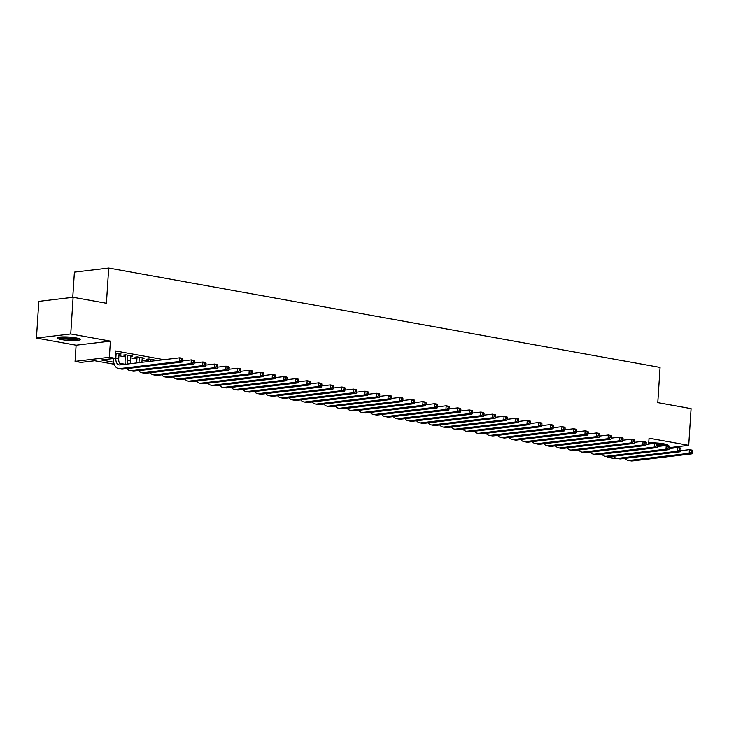 <?xml version="1.0" encoding="UTF-8"?>
<svg xmlns="http://www.w3.org/2000/svg" width="729" height="729" viewBox="0 0 729 729"><rect width="100%" height="100%" fill="white"/><g stroke="black" fill="none" stroke-linecap="round" stroke-linejoin="round"><path stroke-width="1.09" d="M61.427 339.577A11.591 1.686 -176.3 0 0 73.62 340.561A11.591 1.686 -176.3 0 0 80.226 339.468A11.591 1.686 -176.3 0 0 75.889 337.855A11.591 1.686 -176.3 0 0 63.696 336.871A11.591 1.686 -176.3 0 0 57.09 337.964A11.591 1.686 -176.3 0 0 61.427 339.577M667.791 445.747A11.591 1.686 -176.3 0 0 668.065 445.41A11.591 1.686 -176.3 0 0 663.727 443.797A11.591 1.686 -176.3 0 0 648.728 442.922M114.234 364.236L94.77 360.727L80.873 362.386L75.078 361.347L109.377 357.256L115.164 358.294L101.258 359.953L113.706 362.195M76.126 345.2L110.416 341.108L70.749 333.955L73.119 297.268L38.819 301.359L36.45 338.046L76.126 345.2L75.078 361.347M72.772 297.304L74.404 272.136L108.703 268.044L660.055 367.416L657.777 402.636L691.074 408.641L688.705 445.328L649.029 438.184L648.646 444.089M615.932 458.149L613.69 458.413L607.895 457.375L613.818 456.664M607.94 456.755L607.895 457.375M70.749 333.955L36.45 338.046M669.331 447.642L688.705 445.328M119.018 354.194L121.087 353.948L115.51 352.945M130.6 356.281L132.669 356.034L125.716 354.786L123.401 355.059L125.424 355.424M142.182 358.376L144.251 358.121L137.298 356.873L134.983 357.146L137.006 357.511M153.764 360.463L155.833 360.217L148.88 358.96L146.565 359.233L148.588 359.607M163.961 359.67L115.638 350.959L115.164 358.294M118.918 355.716L125.333 356.864M130.5 357.802L136.915 358.96M142.082 359.889L148.497 361.046M110.416 341.108L109.377 357.256M73.119 297.268L106.425 303.264L108.703 268.044M119.51 363.242L125.279 364.281A11.154 6.807 100.2 0 1 125.096 360.49L125.461 354.813M680.777 450.668L689.388 449.638L692.286 450.158L692.55 450.959L691.393 450.75L691.292 452.217L692.459 452.427L692.55 450.959M692.459 452.427L692.049 453.83L632.307 460.956A11.154 6.807 100.2 0 1 631.041 460.919L628.143 460.4A11.154 6.807 100.2 0 1 625.072 458.35M692.049 453.83L689.151 453.31L629.409 460.436A11.154 6.807 100.2 0 1 628.143 460.4M691.292 452.217L689.151 453.31L689.388 449.638L691.393 450.75M666.379 444.408A10.033 1.458 3.7 0 1 657.777 445.018M648.719 442.968A9.295 1.349 -176.3 0 0 650.824 443.442A9.295 1.349 -176.3 0 0 652.209 443.669M657.622 444.161A9.295 1.349 -176.3 0 0 664.556 443.961M657.768 445.237A11.518 1.677 -176.3 0 0 667.345 444.763M649.238 444.025A10.033 1.458 3.7 0 1 648.664 443.888M78.532 338.466A10.033 1.458 3.7 0 1 68.635 339.003A10.033 1.458 3.7 0 1 58.894 337.19M60.762 336.98A9.295 1.349 -176.3 0 0 76.709 338.01M57.892 337.418A11.518 1.677 -176.3 0 0 68.626 339.213A11.518 1.677 -176.3 0 0 79.497 338.812M669.195 448.581L677.806 447.551L680.704 448.071L680.968 448.873L679.811 448.663L679.71 450.13L680.868 450.34L680.968 448.873M680.868 450.34L680.467 451.743L620.725 458.869A11.154 6.807 100.2 0 1 619.459 458.833L616.561 458.313A11.154 6.807 100.2 0 1 613.49 456.263M680.467 451.743L677.569 451.224L617.827 458.35A11.154 6.807 100.2 0 1 616.561 458.313M679.71 450.13L677.569 451.224L677.806 447.551L679.811 448.663M657.613 446.494L666.224 445.465L669.122 445.984L669.386 446.786L668.229 446.576L668.129 448.043L669.286 448.253L669.386 446.786M669.286 448.253L668.885 449.656L609.143 456.782A11.154 6.807 100.2 0 1 607.877 456.746L604.979 456.226A11.154 6.807 100.2 0 1 601.908 454.176M668.885 449.656L665.987 449.137L606.246 456.263A11.154 6.807 100.2 0 1 604.979 456.226M668.129 448.043L665.987 449.137L666.224 445.465L668.229 446.576M646.031 444.408L654.642 443.378L657.54 443.897L657.804 444.699L656.647 444.49L656.547 445.957L657.704 446.166L657.804 444.699M657.704 446.166L657.303 447.57L597.561 454.696A11.154 6.807 100.2 0 1 596.295 454.659L593.397 454.14A11.154 6.807 100.2 0 1 590.326 452.089M657.303 447.57L654.405 447.05L594.664 454.176A11.154 6.807 100.2 0 1 593.397 454.14M656.547 445.957L654.405 447.05L654.642 443.378L656.647 444.49M634.449 442.321L643.06 441.291L645.949 441.81L646.222 442.612L645.056 442.403L644.965 443.87L646.122 444.079L646.222 442.612M646.122 444.079L645.712 445.483L585.97 452.609A11.154 6.807 100.2 0 1 584.713 452.572L581.815 452.053A11.154 6.807 100.2 0 1 578.744 450.003M645.712 445.483L642.823 444.954L583.082 452.089A11.154 6.807 100.2 0 1 581.815 452.053M644.965 443.87L642.823 444.954L643.06 441.291L645.056 442.403M622.858 440.225L631.478 439.204L634.367 439.724L634.631 440.526L633.474 440.316L633.383 441.783L634.54 441.993L634.631 440.526M634.54 441.993L634.13 443.396L574.388 450.522A11.154 6.807 100.2 0 1 573.122 450.486L570.233 449.966A11.154 6.807 100.2 0 1 567.162 447.916M634.13 443.396L631.232 442.868L571.5 449.993A11.154 6.807 100.2 0 1 570.233 449.966M633.383 441.783L631.232 442.868L631.478 439.204L633.474 440.316M611.276 438.138L619.887 437.118L622.785 437.637L623.049 438.439L621.892 438.229L621.801 439.696L622.958 439.906L623.049 438.439M622.958 439.906L622.548 441.3L562.806 448.435A11.154 6.807 100.2 0 1 561.54 448.399L558.651 447.879A11.154 6.807 100.2 0 1 555.58 445.829M622.548 441.3L619.65 440.781L559.908 447.907A11.154 6.807 100.2 0 1 558.651 447.879M621.801 439.696L619.65 440.781L619.887 437.118L621.892 438.229M599.694 436.051L608.305 435.022L611.203 435.55L611.467 436.352L610.31 436.142L610.219 437.61L611.376 437.819L611.467 436.352M611.376 437.819L610.966 439.213L551.224 446.348A11.154 6.807 100.2 0 1 549.958 446.312L547.06 445.784A11.154 6.807 100.2 0 1 543.998 443.733M610.966 439.213L608.068 438.694L548.326 445.82A11.154 6.807 100.2 0 1 547.06 445.784M610.219 437.61L608.068 438.694L608.305 435.022L610.31 436.142M588.112 433.965L596.723 432.935L599.621 433.463L599.885 434.256L598.728 434.056L598.637 435.523L599.794 435.732L599.885 434.256M599.794 435.732L599.384 437.127L539.642 444.253A11.154 6.807 100.2 0 1 538.376 444.225L535.478 443.697A11.154 6.807 100.2 0 1 532.416 441.646M599.384 437.127L596.486 436.607L536.744 443.733A11.154 6.807 100.2 0 1 535.478 443.697M598.637 435.523L596.486 436.607L596.723 432.935L598.728 434.056M576.53 431.878L585.141 430.848L588.039 431.377L588.303 432.169L587.146 431.96L587.045 433.436L588.212 433.637L588.303 432.169M588.212 433.637L587.802 435.04L528.06 442.166A11.154 6.807 100.2 0 1 526.794 442.138L523.896 441.61A11.154 6.807 100.2 0 1 520.825 439.56M587.802 435.04L584.904 434.52L525.162 441.646A11.154 6.807 100.2 0 1 523.896 441.61M587.045 433.436L584.904 434.52L585.141 430.848L587.146 431.96M564.948 429.791L573.559 428.761L576.457 429.281L576.721 430.083L575.564 429.873L575.463 431.34L576.621 431.55L576.721 430.083M576.621 431.55L576.22 432.953L516.478 440.079A11.154 6.807 100.2 0 1 515.212 440.043L512.314 439.523A11.154 6.807 100.2 0 1 509.243 437.473M576.22 432.953L573.322 432.434L513.581 439.56A11.154 6.807 100.2 0 1 512.314 439.523M575.463 431.34L573.322 432.434L573.559 428.761L575.564 429.873M553.366 427.704L561.977 426.675L564.875 427.194L565.139 427.996L563.982 427.786L563.881 429.253L565.039 429.463L565.139 427.996M565.039 429.463L564.638 430.866L504.896 437.992A11.154 6.807 100.2 0 1 503.63 437.956L500.732 437.436A11.154 6.807 100.2 0 1 497.661 435.386M564.638 430.866L561.74 430.347L501.999 437.473A11.154 6.807 100.2 0 1 500.732 437.436M563.881 429.253L561.74 430.347L561.977 426.675L563.982 427.786M541.784 425.618L550.395 424.588L553.284 425.107L553.557 425.909L552.391 425.7L552.3 427.167L553.457 427.376L553.557 425.909M553.457 427.376L553.047 428.78L493.305 435.906A11.154 6.807 100.2 0 1 492.048 435.869L489.15 435.35A11.154 6.807 100.2 0 1 486.079 433.299M553.047 428.78L550.158 428.26L490.417 435.386A11.154 6.807 100.2 0 1 489.15 435.35M552.3 427.167L550.158 428.26L550.395 424.588L552.391 425.7M530.202 423.531L538.813 422.501L541.702 423.02L541.966 423.822L540.809 423.613L540.718 425.08L541.875 425.289L541.966 423.822M541.875 425.289L541.465 426.693L481.723 433.819A11.154 6.807 100.2 0 1 480.457 433.782L477.568 433.263A11.154 6.807 100.2 0 1 474.497 431.213M541.465 426.693L538.576 426.173L478.835 433.299A11.154 6.807 100.2 0 1 477.568 433.263M540.718 425.08L538.576 426.173L538.813 422.501L540.809 423.613M518.611 421.444L527.222 420.414L530.12 420.934L530.384 421.736L529.227 421.526L529.136 422.993L530.293 423.203L530.384 421.736M530.293 423.203L529.883 424.606L470.141 431.732A11.154 6.807 100.2 0 1 468.875 431.696L465.986 431.176A11.154 6.807 100.2 0 1 462.915 429.126M529.883 424.606L526.985 424.078L467.243 431.213A11.154 6.807 100.2 0 1 465.986 431.176M529.136 422.993L526.985 424.078L527.222 420.414L529.227 421.526M507.029 419.348L515.64 418.328L518.538 418.847L518.802 419.649L517.645 419.439L517.554 420.906L518.711 421.116L518.802 419.649M518.711 421.116L518.301 422.519L458.559 429.645A11.154 6.807 100.2 0 1 457.293 429.609L454.395 429.089A11.154 6.807 100.2 0 1 451.333 427.039M518.301 422.519L515.403 421.991L455.661 429.126A11.154 6.807 100.2 0 1 454.395 429.089M517.554 420.906L515.403 421.991L515.64 418.328L517.645 419.439M495.447 417.261L504.058 416.241L506.956 416.76L507.22 417.562L506.063 417.353L505.972 418.82L507.129 419.029L507.22 417.562M507.129 419.029L506.719 420.433L446.977 427.558A11.154 6.807 100.2 0 1 445.711 427.522L442.813 427.003A11.154 6.807 100.2 0 1 439.751 424.952M506.719 420.433L503.821 419.904L444.079 427.03A11.154 6.807 100.2 0 1 442.813 427.003M505.972 418.82L503.821 419.904L504.058 416.241L506.063 417.353M483.865 415.175L492.476 414.154L495.374 414.673L495.638 415.475L494.481 415.266L494.38 416.733L495.547 416.942L495.638 415.475M495.547 416.942L495.137 418.337L435.395 425.472A11.154 6.807 100.2 0 1 434.129 425.435L431.231 424.916A11.154 6.807 100.2 0 1 428.16 422.866M495.137 418.337L492.239 417.817L432.497 424.943A11.154 6.807 100.2 0 1 431.231 424.916M494.38 416.733L492.239 417.817L492.476 414.154L494.481 415.266M472.283 413.088L480.894 412.058L483.792 412.587L484.056 413.389L482.899 413.179L482.798 414.646L483.956 414.856L484.056 413.389M483.956 414.856L483.555 416.25L423.813 423.385A11.154 6.807 100.2 0 1 422.547 423.349L419.649 422.82A11.154 6.807 100.2 0 1 416.578 420.77M483.555 416.25L480.657 415.73L420.915 422.856A11.154 6.807 100.2 0 1 419.649 422.82M482.798 414.646L480.657 415.73L480.894 412.058L482.899 413.179M460.701 411.001L469.312 409.971L472.21 410.5L472.474 411.293L471.317 411.092L471.216 412.559L472.374 412.769L472.474 411.293M472.374 412.769L471.973 414.163L412.231 421.289A11.154 6.807 100.2 0 1 410.965 421.262L408.067 420.733A11.154 6.807 100.2 0 1 404.996 418.683M471.973 414.163L469.075 413.644L409.334 420.77A11.154 6.807 100.2 0 1 408.067 420.733M471.216 412.559L469.075 413.644L469.312 409.971L471.317 411.092M449.119 408.914L457.73 407.885L460.628 408.413L460.892 409.206L459.735 408.996L459.635 410.473L460.792 410.673L460.892 409.206M460.792 410.673L460.382 412.076L400.649 419.202A11.154 6.807 100.2 0 1 399.383 419.175L396.485 418.646A11.154 6.807 100.2 0 1 393.414 416.596M460.382 412.076L457.493 411.557L397.752 418.683A11.154 6.807 100.2 0 1 396.485 418.646M459.635 410.473L457.493 411.557L457.73 407.885L459.735 408.996M437.537 406.828L446.148 405.798L449.037 406.317L449.301 407.119L448.144 406.91L448.053 408.377L449.21 408.586L449.301 407.119M449.21 408.586L448.8 409.99L389.058 417.116A11.154 6.807 100.2 0 1 387.792 417.079L384.903 416.56A11.154 6.807 100.2 0 1 381.832 414.509M448.8 409.99L445.911 409.47L386.17 416.596A11.154 6.807 100.2 0 1 384.903 416.56M448.053 408.377L445.911 409.47L446.148 405.798L448.144 406.91M425.946 404.741L434.566 403.711L437.455 404.231L437.719 405.032L436.562 404.823L436.471 406.29L437.628 406.5L437.719 405.032M437.628 406.5L437.218 407.903L377.476 415.029A11.154 6.807 100.2 0 1 376.21 414.992L373.321 414.473A11.154 6.807 100.2 0 1 370.25 412.423M437.218 407.903L434.32 407.383L374.588 414.509A11.154 6.807 100.2 0 1 373.321 414.473M436.471 406.29L434.32 407.383L434.566 403.711L436.562 404.823M414.364 402.654L422.975 401.624L425.873 402.144L426.137 402.946L424.98 402.736L424.889 404.203L426.046 404.413L426.137 402.946M426.046 404.413L425.636 405.816L365.894 412.942A11.154 6.807 100.2 0 1 364.628 412.906L361.73 412.386A11.154 6.807 100.2 0 1 358.668 410.336M425.636 405.816L422.738 405.297L362.996 412.423A11.154 6.807 100.2 0 1 361.73 412.386M424.889 404.203L422.738 405.297L422.975 401.624L424.98 402.736M402.782 400.567L411.393 399.538L414.291 400.057L414.555 400.859L413.398 400.649L413.307 402.116L414.464 402.326L414.555 400.859M414.464 402.326L414.054 403.729L354.312 410.855A11.154 6.807 100.2 0 1 353.046 410.819L350.148 410.299A11.154 6.807 100.2 0 1 347.086 408.249M414.054 403.729L411.156 403.21L351.414 410.336A11.154 6.807 100.2 0 1 350.148 410.299M413.307 402.116L411.156 403.21L411.393 399.538L413.398 400.649M391.2 398.481L399.811 397.451L402.709 397.97L402.973 398.772L401.816 398.563L401.715 400.03L402.882 400.239L402.973 398.772M402.882 400.239L402.472 401.643L342.73 408.769A11.154 6.807 100.2 0 1 341.464 408.732L338.566 408.213A11.154 6.807 100.2 0 1 335.495 406.162M402.472 401.643L399.574 401.114L339.832 408.249A11.154 6.807 100.2 0 1 338.566 408.213M401.715 400.03L399.574 401.114L399.811 397.451L401.816 398.563M379.618 396.385L388.229 395.364L391.127 395.883L391.391 396.685L390.234 396.476L390.133 397.943L391.291 398.152L391.391 396.685M391.291 398.152L390.89 399.556L331.148 406.682A11.154 6.807 100.2 0 1 329.882 406.645L326.984 406.126A11.154 6.807 100.2 0 1 323.913 404.076M390.89 399.556L387.992 399.027L328.25 406.162A11.154 6.807 100.2 0 1 326.984 406.126M390.133 397.943L387.992 399.027L388.229 395.364L390.234 396.476M368.036 394.298L376.647 393.277L379.545 393.797L379.809 394.599L378.652 394.389L378.551 395.856L379.709 396.066L379.809 394.599M379.709 396.066L379.308 397.469L319.566 404.595A11.154 6.807 100.2 0 1 318.3 404.559L315.402 404.039A11.154 6.807 100.2 0 1 312.331 401.989M379.308 397.469L376.41 396.941L316.668 404.066A11.154 6.807 100.2 0 1 315.402 404.039M378.551 395.856L376.41 396.941L376.647 393.277L378.652 394.389M356.454 392.211L365.065 391.191L367.963 391.71L368.227 392.512L367.07 392.302L366.969 393.769L368.127 393.979L368.227 392.512M368.127 393.979L367.726 395.373L307.984 402.508A11.154 6.807 100.2 0 1 306.718 402.472L303.82 401.952A11.154 6.807 100.2 0 1 300.749 399.902M367.726 395.373L364.828 394.854L305.087 401.98A11.154 6.807 100.2 0 1 303.82 401.952M366.969 393.769L364.828 394.854L365.065 391.191L367.07 392.302M344.872 390.124L353.483 389.095L356.372 389.623L356.645 390.425L355.479 390.215L355.387 391.683L356.545 391.892L356.645 390.425M356.545 391.892L356.135 393.286L296.393 400.421A11.154 6.807 100.2 0 1 295.136 400.385L292.238 399.857A11.154 6.807 100.2 0 1 289.167 397.806M356.135 393.286L353.246 392.767L293.505 399.893A11.154 6.807 100.2 0 1 292.238 399.857M355.387 391.683L353.246 392.767L353.483 389.095L355.479 390.215M333.29 388.038L341.901 387.008L344.79 387.536L345.054 388.329L343.897 388.129L343.806 389.596L344.963 389.805L345.054 388.329M344.963 389.805L344.553 391.2L284.811 398.326A11.154 6.807 100.2 0 1 283.545 398.298L280.656 397.77A11.154 6.807 100.2 0 1 277.585 395.719M344.553 391.2L341.664 390.68L281.923 397.806A11.154 6.807 100.2 0 1 280.656 397.77M343.806 389.596L341.664 390.68L341.901 387.008L343.897 388.129M321.699 385.951L330.31 384.921L333.208 385.45L333.472 386.242L332.315 386.033L332.224 387.509L333.381 387.71L333.472 386.242M333.381 387.71L332.971 389.113L273.229 396.239A11.154 6.807 100.2 0 1 271.963 396.212L269.074 395.683A11.154 6.807 100.2 0 1 266.003 393.633M332.971 389.113L330.073 388.593L270.331 395.719A11.154 6.807 100.2 0 1 269.074 395.683M332.224 387.509L330.073 388.593L330.31 384.921L332.315 386.033M310.117 383.864L318.728 382.834L321.626 383.354L321.89 384.156L320.733 383.946L320.642 385.413L321.799 385.623L321.89 384.156M321.799 385.623L321.389 387.026L261.647 394.152A11.154 6.807 100.2 0 1 260.381 394.116L257.483 393.596A11.154 6.807 100.2 0 1 254.421 391.546M321.389 387.026L318.491 386.507L258.749 393.633A11.154 6.807 100.2 0 1 257.483 393.596M320.642 385.413L318.491 386.507L318.728 382.834L320.733 383.946M298.535 381.777L307.146 380.748L310.044 381.267L310.308 382.069L309.151 381.859L309.06 383.326L310.217 383.536L310.308 382.069M310.217 383.536L309.807 384.939L250.065 392.065A11.154 6.807 100.2 0 1 248.799 392.029L245.901 391.509A11.154 6.807 100.2 0 1 242.839 389.459M309.807 384.939L306.909 384.42L247.167 391.546A11.154 6.807 100.2 0 1 245.901 391.509M309.06 383.326L306.909 384.42L307.146 380.748L309.151 381.859M286.953 379.691L295.564 378.661L298.462 379.18L298.726 379.982L297.569 379.773L297.468 381.24L298.635 381.449L298.726 379.982M298.635 381.449L298.225 382.853L238.483 389.979A11.154 6.807 100.2 0 1 237.217 389.942L234.319 389.423A11.154 6.807 100.2 0 1 231.248 387.372M298.225 382.853L295.327 382.333L235.585 389.459A11.154 6.807 100.2 0 1 234.319 389.423M297.468 381.24L295.327 382.333L295.564 378.661L297.569 379.773M275.371 377.604L283.982 376.574L286.88 377.093L287.144 377.895L285.987 377.686L285.886 379.153L287.044 379.362L287.144 377.895M287.044 379.362L286.643 380.766L226.901 387.892A11.154 6.807 100.2 0 1 225.635 387.855L222.737 387.336A11.154 6.807 100.2 0 1 219.666 385.286M286.643 380.766L283.745 380.246L224.003 387.372A11.154 6.807 100.2 0 1 222.737 387.336M285.886 379.153L283.745 380.246L283.982 376.574L285.987 377.686M263.789 375.517L272.4 374.487L275.298 375.007L275.562 375.809L274.405 375.599L274.304 377.066L275.462 377.276L275.562 375.809M275.462 377.276L275.061 378.679L215.319 385.805A11.154 6.807 100.2 0 1 214.053 385.769L211.155 385.249A11.154 6.807 100.2 0 1 208.084 383.199M275.061 378.679L272.163 378.151L212.421 385.286A11.154 6.807 100.2 0 1 211.155 385.249M274.304 377.066L272.163 378.151L272.4 374.487L274.405 375.599M252.207 373.421L260.818 372.401L263.716 372.92L263.98 373.722L262.814 373.512L262.722 374.979L263.88 375.189L263.98 373.722M263.88 375.189L263.47 376.592L203.728 383.718A11.154 6.807 100.2 0 1 202.471 383.682L199.573 383.162A11.154 6.807 100.2 0 1 196.502 381.112M263.47 376.592L260.581 376.064L200.84 383.199A11.154 6.807 100.2 0 1 199.573 383.162M262.722 374.979L260.581 376.064L260.818 372.401L262.814 373.512M240.625 371.334L249.236 370.314L252.125 370.833L252.389 371.635L251.232 371.425L251.141 372.893L252.298 373.102L252.389 371.635M252.298 373.102L251.888 374.506L192.146 381.632A11.154 6.807 100.2 0 1 190.88 381.595L187.991 381.076A11.154 6.807 100.2 0 1 184.92 379.025M251.888 374.506L248.999 373.977L189.258 381.103A11.154 6.807 100.2 0 1 187.991 381.076M251.141 372.893L248.999 373.977L249.236 370.314L251.232 371.425M229.034 369.248L237.645 368.227L240.543 368.746L240.807 369.548L239.65 369.339L239.559 370.806L240.716 371.015L240.807 369.548M240.716 371.015L240.306 372.41L180.564 379.545A11.154 6.807 100.2 0 1 179.298 379.508L176.409 378.98A11.154 6.807 100.2 0 1 173.338 376.939M240.306 372.41L237.408 371.89L177.666 379.016A11.154 6.807 100.2 0 1 176.409 378.98M239.559 370.806L237.408 371.89L237.645 368.227L239.65 369.339M217.452 367.161L226.063 366.131L228.961 366.66L229.225 367.462L228.068 367.252L227.977 368.719L229.134 368.929L229.225 367.462M229.134 368.929L228.724 370.323L168.982 377.458A11.154 6.807 100.2 0 1 167.716 377.422L164.818 376.893A11.154 6.807 100.2 0 1 161.756 374.843M228.724 370.323L225.826 369.803L166.084 376.929A11.154 6.807 100.2 0 1 164.818 376.893M227.977 368.719L225.826 369.803L226.063 366.131L228.068 367.252M150.912 359.324L150.785 361.238M153.801 359.844L153.737 360.882M148.47 361.511L148.634 358.987M205.87 365.074L214.481 364.044L217.379 364.573L217.643 365.366L216.486 365.165L216.395 366.632L217.552 366.842L217.643 365.366M217.552 366.842L217.142 368.236L157.4 375.362A11.154 6.807 100.2 0 1 156.134 375.335L153.236 374.806A11.154 6.807 100.2 0 1 150.174 372.756M217.142 368.236L214.244 367.717L154.502 374.843A11.154 6.807 100.2 0 1 153.236 374.806M216.395 366.632L214.244 367.717L214.481 364.044L216.486 365.165M139.33 357.237L139.002 362.304A7.436 4.538 -79.8 0 0 138.984 362.65M142.219 357.757L141.927 362.295M136.66 362.924A11.154 6.807 100.2 0 1 136.678 362.577L137.052 356.9M194.288 362.987L202.899 361.958L205.797 362.486L206.061 363.279L204.904 363.069L204.803 364.546L205.97 364.746L206.061 363.279M205.97 364.746L205.56 366.149L145.818 373.275A11.154 6.807 100.2 0 1 144.552 373.239L141.654 372.719A11.154 6.807 100.2 0 1 138.583 370.669M205.56 366.149L202.662 365.63L142.92 372.756A11.154 6.807 100.2 0 1 141.654 372.719M204.803 364.546L202.662 365.63L202.899 361.958L204.904 363.069M127.739 355.151L127.42 360.217A7.436 4.538 -79.8 0 0 127.857 363.971M130.637 355.67L130.309 360.737A7.436 4.538 -79.8 0 0 130.518 363.653M182.706 360.901L191.317 359.871L194.215 360.39L194.479 361.192L193.322 360.983L193.221 362.45L194.379 362.659L194.479 361.192M194.379 362.659L193.978 364.063L134.236 371.189A11.154 6.807 100.2 0 1 132.97 371.152L130.072 370.633A11.154 6.807 100.2 0 1 127.001 368.582M193.978 364.063L191.08 363.543L131.338 370.669A11.154 6.807 100.2 0 1 130.072 370.633M193.221 362.45L191.08 363.543L191.317 359.871L193.322 360.983M116.157 353.064L115.829 358.13A7.436 4.538 -79.8 0 0 119.146 364.892A7.436 4.538 -79.8 0 0 119.993 364.91L179.735 357.784L182.633 358.303L182.897 359.105L181.74 358.896L181.639 360.363L182.797 360.573L182.897 359.105M119.055 353.583L118.727 358.65A7.436 4.538 -79.8 0 0 120.75 364.819M182.797 360.573L182.396 361.976L122.654 369.102A11.154 6.807 100.2 0 1 121.388 369.065L118.49 368.546A11.154 6.807 100.2 0 1 113.505 358.495M182.396 361.976L179.498 361.456L119.756 368.582A11.154 6.807 100.2 0 1 118.49 368.546M181.639 360.363L179.498 361.456L179.735 357.784L181.74 358.896M632.307 460.956L629.409 460.436M620.725 458.869L617.827 458.35M609.143 456.782L606.246 456.263M597.561 454.696L594.664 454.176M585.97 452.609L583.082 452.089M574.388 450.522L571.5 449.993M562.806 448.435L559.908 447.907M551.224 446.348L548.326 445.82M539.642 444.253L536.744 443.733M528.06 442.166L525.162 441.646M516.478 440.079L513.581 439.56M504.896 437.992L501.999 437.473M493.305 435.906L490.417 435.386M481.723 433.819L478.835 433.299M470.141 431.732L467.243 431.213M458.559 429.645L455.661 429.126M446.977 427.558L444.079 427.03M435.395 425.472L432.497 424.943M423.813 423.385L420.915 422.856M412.231 421.289L409.334 420.77M400.649 419.202L397.752 418.683M389.058 417.116L386.17 416.596M377.476 415.029L374.588 414.509M365.894 412.942L362.996 412.423M354.312 410.855L351.414 410.336M342.73 408.769L339.832 408.249M331.148 406.682L328.25 406.162M319.566 404.595L316.668 404.066M307.984 402.508L305.087 401.98M296.393 400.421L293.505 399.893M284.811 398.326L281.923 397.806M273.229 396.239L270.331 395.719M261.647 394.152L258.749 393.633M250.065 392.065L247.167 391.546M238.483 389.979L235.585 389.459M226.901 387.892L224.003 387.372M215.319 385.805L212.421 385.286M203.728 383.718L200.84 383.199M192.146 381.632L189.258 381.103M180.564 379.545L177.666 379.016M168.982 377.458L166.084 376.929M157.4 375.362L154.502 374.843M140.141 362.504L139.002 362.304M145.818 373.275L142.92 372.756M130.309 360.737L127.42 360.217M134.236 371.189L131.338 370.669M118.727 358.65L115.829 358.13M122.654 369.102L119.756 368.582"/></g></svg>
